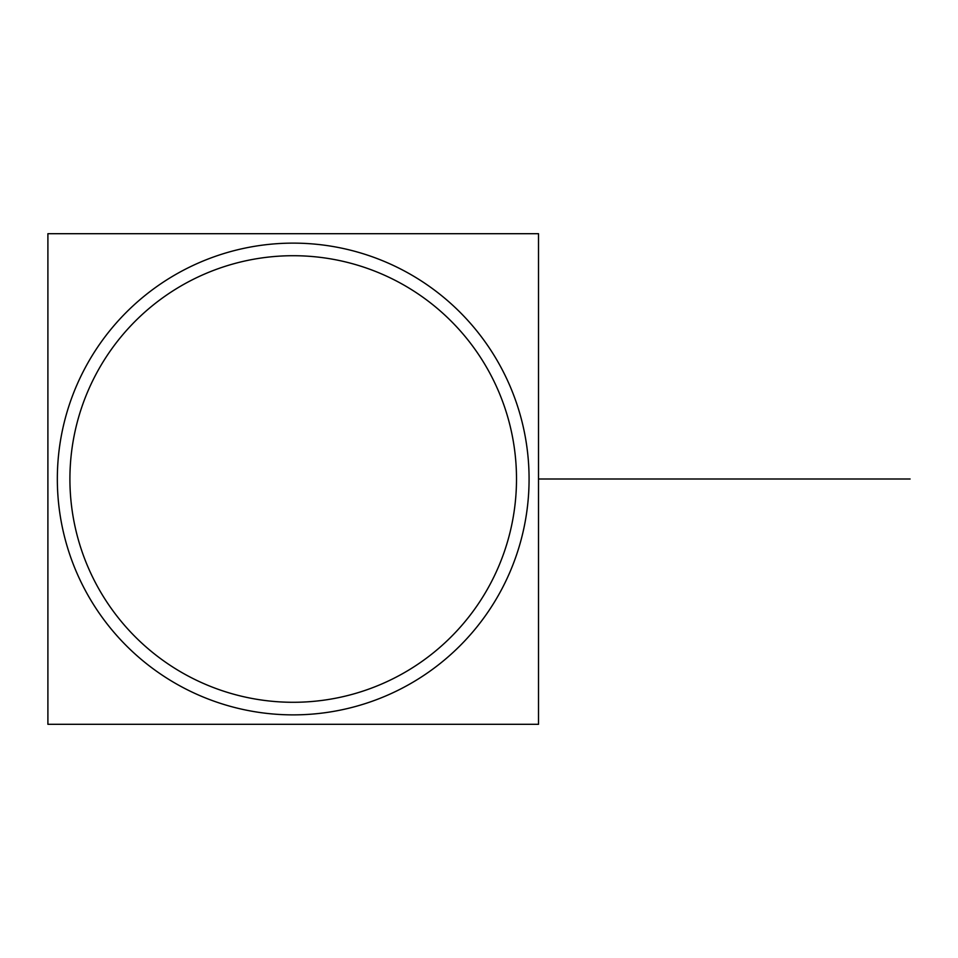 <?xml version="1.0" encoding="UTF-8"?>
<svg xmlns="http://www.w3.org/2000/svg" width="958" height="958" viewBox="0 0 958 958"><rect width="100%" height="100%" fill="white"/><g stroke="black" fill="none" stroke-linecap="round" stroke-linejoin="round"><path stroke-width="1.44" d="M57.803 493.813A235.872 235.872 0 0 1 293.208 243.128A235.872 235.872 0 0 1 528.612 493.813A235.872 235.872 0 0 0 293.208 243.128A235.872 235.872 0 0 0 57.803 493.813M528.612 464.187A235.872 235.872 0 0 1 293.208 714.872A235.872 235.872 0 0 1 57.803 464.187A235.872 235.872 0 0 0 293.208 714.872A235.872 235.872 0 0 0 528.612 464.187M47.9 724.308L47.9 233.692L538.516 233.692L538.516 724.308L47.9 724.308M516.063 464.977A223.286 223.286 0 0 1 293.208 702.286A223.286 223.286 0 0 1 70.353 464.977M70.353 493.023A223.286 223.286 0 0 1 293.208 255.714A223.286 223.286 0 0 1 516.063 493.023M538.516 479L910.1 479L538.516 479"/></g></svg>

